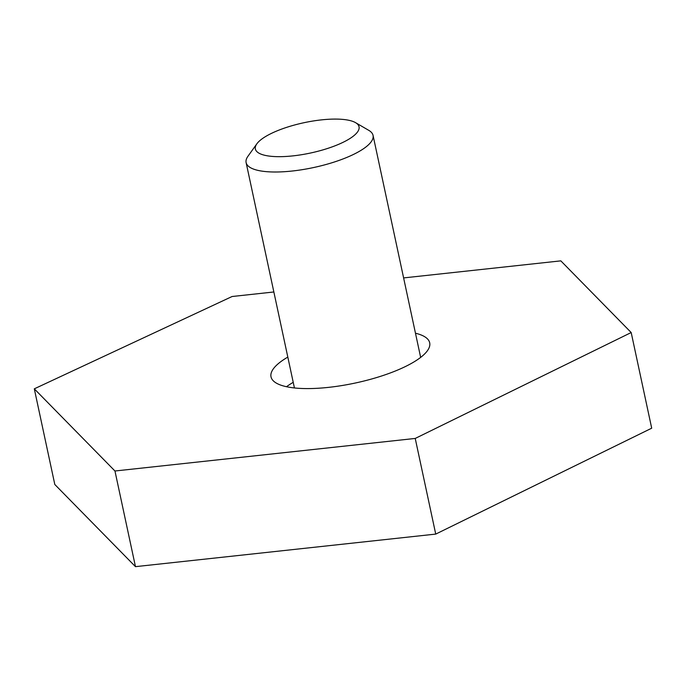 <?xml version="1.0" encoding="UTF-8"?>
<svg xmlns="http://www.w3.org/2000/svg" width="686" height="686" viewBox="0 0 686 686"><rect width="100%" height="100%" fill="white"/><g stroke="black" fill="none" stroke-linecap="round" stroke-linejoin="round"><path stroke-width="1.03" d="M287.811 357.089A81.137 23.727 -12.1 0 0 273.903 368.108A81.137 23.727 -12.1 0 0 271.013 376.828A81.137 23.727 -12.1 0 0 341.817 385.566A81.137 23.727 -12.1 0 0 426.803 351.532A81.137 23.727 -12.1 0 0 429.693 342.811A81.137 23.727 -12.1 0 0 415.467 333.216M403.608 277.916L560.831 260.86L631.189 332.538L651.7 428.193L435.73 534.094L135.468 566.653L54.811 484.496L34.3 388.833L232.108 296.506L273.851 291.979M631.189 332.538L415.227 438.44L114.956 470.999L34.3 388.833M135.468 566.653L114.956 470.999M435.73 534.094L415.227 438.44M293.222 382.334A81.137 23.727 -12.1 0 0 286.499 386.715M355.571 122.665L368.802 130.366A64.913 18.976 167.9 0 1 373.055 135.391A64.913 18.976 167.9 0 1 292.15 171.028A64.913 18.976 167.9 0 1 246.12 162.608A64.913 18.976 167.9 0 1 247.938 156.279L256.847 143.828A53.019 15.504 167.9 0 1 321.442 119.879A53.019 15.504 167.9 0 1 355.571 122.665A53.019 15.504 167.9 0 1 345.65 141.007A53.019 15.504 167.9 0 1 292.965 155.876A53.019 15.504 167.9 0 1 256.847 143.828M373.055 135.391L420.655 357.397M246.12 162.608L294.431 387.95"/></g></svg>

